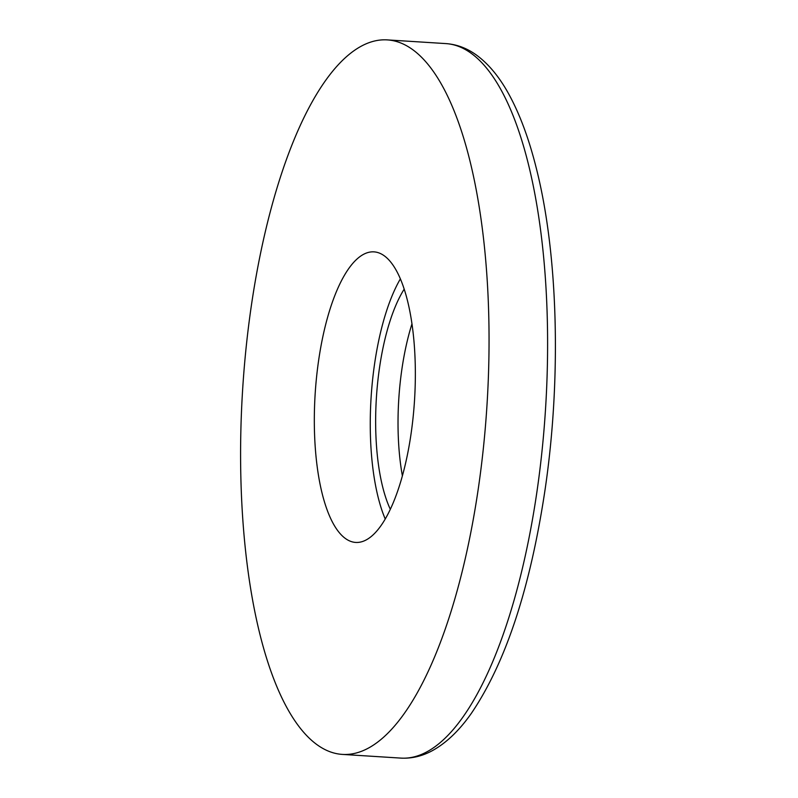<?xml version="1.0" encoding="UTF-8"?>
<svg xmlns="http://www.w3.org/2000/svg" width="798" height="798" viewBox="0 0 798 798"><rect width="100%" height="100%" fill="white"/><g stroke="black" fill="none" stroke-linecap="round" stroke-linejoin="round"><path stroke-width="1.2" d="M478.64 486.241A357.963 122.433 -86.4 0 0 387.389 39.9A357.963 122.433 -86.4 0 0 242.642 389.434A357.963 122.433 -86.4 0 0 342.272 754.399A357.963 122.433 -86.4 0 0 478.64 486.241M402.382 475.837A130.064 44.479 93.6 0 1 401.813 369.723A130.064 44.479 93.6 0 1 411.977 323.808M390.312 509.284A130.064 44.479 93.6 0 1 379.429 368.317A130.064 44.479 93.6 0 1 404.207 289.115M318.552 360.925A145.575 49.785 93.6 0 1 374.013 251.869A145.575 49.785 93.6 0 1 414.521 400.287A145.575 49.785 93.6 0 1 355.659 542.431A145.575 49.785 93.6 0 1 318.552 360.925M400.387 278.851A145.575 49.785 -86.4 0 0 374.501 364.457A145.575 49.785 -86.4 0 0 385.225 518.989M537.194 489.942A357.963 122.433 93.6 0 1 400.825 758.1C411.708 758.699 422.292 756.175 432.576 750.539C446.521 742.788 459.498 730.32 471.508 713.133C505.942 662.21 530.51 587.388 545.214 488.675C561.463 377.773 558.111 253.964 536.286 168.159C529.313 140.249 520.695 116.568 510.411 97.107C500.655 78.543 489.354 64.538 476.496 55.092C467 48.209 456.825 44.379 445.952 43.601A357.963 122.433 93.6 0 1 537.194 489.942M342.272 754.399L400.825 758.1M387.389 39.9L445.952 43.601"/></g></svg>

